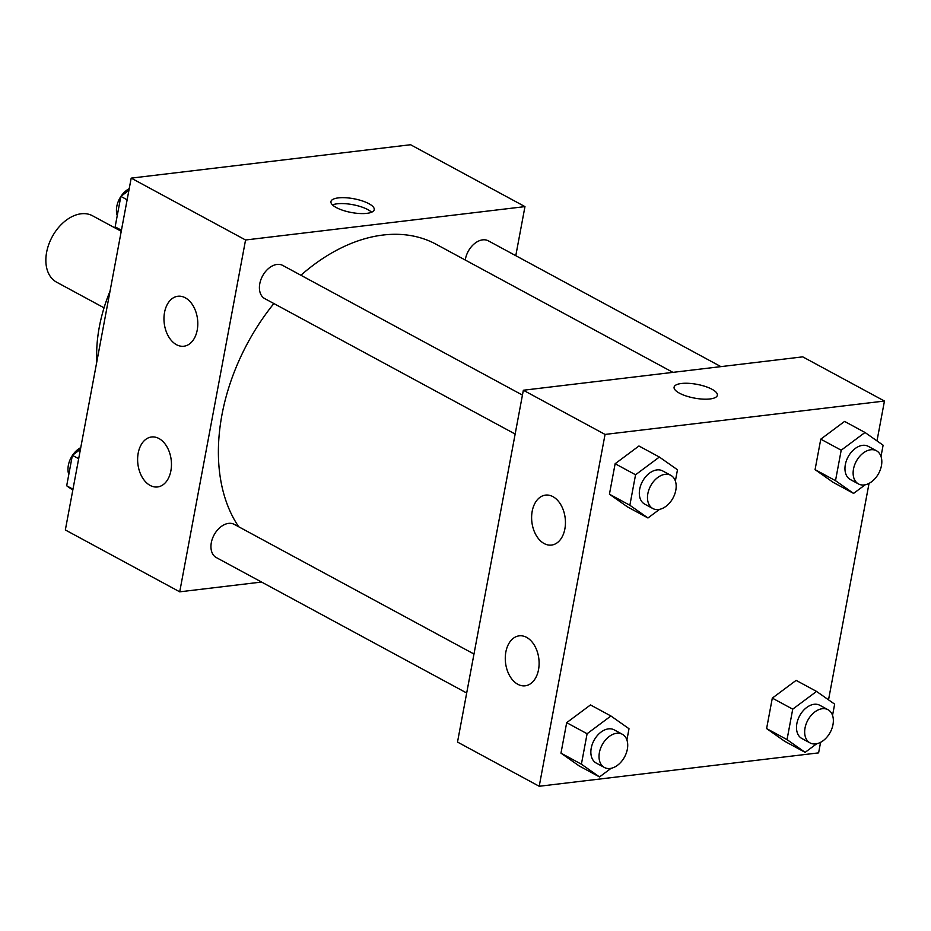 <?xml version="1.0" encoding="UTF-8"?>
<svg xmlns="http://www.w3.org/2000/svg" width="931" height="931" viewBox="0 0 931 931"><rect width="100%" height="100%" fill="white"/><g stroke="black" fill="none" stroke-linecap="round" stroke-linejoin="round"><path stroke-width="1.4" d="M121.228 231.295L92.518 215.771A37.74 25.463 118.4 0 0 81.148 213.781A37.74 25.463 118.4 0 0 48.761 244.469A37.74 25.463 118.4 0 0 56.605 282.174L104.039 307.824M96.824 361.752A132.109 89.108 -61.6 0 1 99.326 326.944A132.109 89.108 -61.6 0 1 110.033 291.147M261.553 582.05L179.718 591.825L65.345 529.96L131.19 178.124L410.583 144.736L524.968 206.612L515.786 255.676M336.289 207.566A22.018 6.994 -169.4 0 1 330.947 201.573A22.018 6.994 -169.4 0 1 353.873 198.757A22.018 6.994 -169.4 0 1 374.227 209.673A22.018 6.994 -169.4 0 1 359.622 213.513A22.018 6.994 -169.4 0 1 336.289 207.566M179.718 591.825L245.563 239.989L131.19 178.124M245.563 239.989L524.968 206.612M371.574 212.233A22.018 6.994 10.6 0 0 352.768 204.669A22.018 6.994 10.6 0 0 332.495 204.925M170.885 470.807A25.16 16.77 83.2 0 1 157.525 486.96A25.16 16.77 83.2 0 1 137.881 463.964A25.16 16.77 83.2 0 1 151.555 436.988A25.16 16.77 83.2 0 1 170.885 470.807M197.221 330.074A25.16 16.77 83.2 0 1 183.861 346.227A25.16 16.77 83.2 0 1 164.228 323.232A25.16 16.77 83.2 0 1 177.891 296.256A25.16 16.77 83.2 0 1 197.221 330.074M720.908 366.628L488.368 240.85A18.876 12.731 118.4 0 0 465.267 260.028M473.984 654.028L234.275 524.374A18.876 12.731 118.4 0 0 228.584 523.385A18.876 12.731 118.4 0 0 212.396 538.723A18.876 12.731 118.4 0 0 216.318 557.576L466.687 693.001M522.442 395.081L282.733 265.428A18.876 12.731 118.4 0 0 277.042 264.439A18.876 12.731 118.4 0 0 260.855 279.777A18.876 12.731 118.4 0 0 264.776 298.63L515.146 434.044M672.95 372.365L436.15 244.283A176.145 118.819 118.4 0 0 383.072 235.031A176.145 118.819 118.4 0 0 300.899 275.25M273.865 303.541A176.145 118.819 118.4 0 0 238.72 526.783M523.35 390.24L457.505 742.065L539.212 786.264L605.057 434.428L523.35 390.24L802.743 356.852L884.45 401.04L876.99 440.898M517.811 684.285A25.16 16.77 83.2 0 1 505.289 657.321A25.16 16.77 83.2 0 1 519.207 635.838A25.16 16.77 83.2 0 1 538.537 669.657A25.16 16.77 83.2 0 1 525.177 685.81A25.16 16.77 83.2 0 1 517.811 684.285M552.921 496.642A25.16 16.77 83.2 0 1 564.873 528.924A25.16 16.77 83.2 0 1 551.513 545.077A25.16 16.77 83.2 0 1 531.88 522.082A25.16 16.77 83.2 0 1 545.543 495.106A25.16 16.77 83.2 0 1 552.921 496.642M815.067 469.631L833.175 482.363L815.067 469.631L820.77 439.164L815.067 469.631L835.503 480.675L841.205 450.208L865.004 432.473L883.112 445.204L881.005 456.446M844.58 421.417L820.77 439.164L844.58 421.417L865.004 432.473M766.609 728.577L784.717 741.309L766.609 728.577L772.311 698.11L766.609 728.577L787.032 739.621L792.735 709.154L816.545 691.419L834.653 704.15L832.547 715.392M796.121 680.375L772.311 698.11L796.121 680.375L816.545 691.419M560.974 753.144L579.082 765.876L560.974 753.144L566.676 722.677L560.974 753.144L581.398 764.2L587.1 733.733L610.911 715.986L629.007 728.717L626.912 739.959M590.487 704.942L566.676 722.677L590.487 704.942L610.911 715.986M605.057 434.428L884.45 401.04M820.583 742.333L818.605 752.876L539.212 786.264M869.042 483.375L828.532 699.844M638.945 445.996L615.135 463.731L609.433 494.198L627.541 506.93L609.433 494.198L615.135 463.731L638.945 445.996L659.369 457.04L677.477 469.771L675.371 481.013M710.027 398.957A22.018 6.994 -169.4 0 1 686.205 396.001A22.018 6.994 -169.4 0 1 674.091 387.168A22.018 6.994 -169.4 0 1 697.016 384.352A22.018 6.994 -169.4 0 1 717.37 395.268A22.018 6.994 -169.4 0 1 710.027 398.957M717.37 395.279A22.018 6.994 10.6 0 0 697.016 384.363A22.018 6.994 10.6 0 0 674.091 387.18M865.167 484.795L853.599 493.407L835.503 480.675M876.455 450.755L868.286 446.345A18.876 12.731 118.4 0 0 862.595 445.344A18.876 12.731 118.4 0 0 846.407 460.694A18.876 12.731 118.4 0 0 850.329 479.535L858.498 483.957A18.876 12.731 118.4 0 0 878.666 473.414A18.876 12.731 118.4 0 0 876.455 450.755A18.876 12.731 118.4 0 0 870.764 449.766A18.876 12.731 118.4 0 0 854.577 465.104A18.876 12.731 118.4 0 0 858.498 483.957M853.599 493.407L833.175 482.363M841.205 450.208L820.77 439.164M816.708 743.741L805.14 752.353L787.032 739.621M827.996 709.701L819.827 705.291A18.876 12.731 118.4 0 0 814.136 704.29A18.876 12.731 118.4 0 0 797.937 719.64A18.876 12.731 118.4 0 0 801.859 738.492L810.028 742.903A18.876 12.731 118.4 0 0 830.208 732.36A18.876 12.731 118.4 0 0 827.996 709.701A18.876 12.731 118.4 0 0 822.306 708.712A18.876 12.731 118.4 0 0 806.106 724.062A18.876 12.731 118.4 0 0 810.028 742.903M805.14 752.353L784.717 741.309M792.735 709.154L772.311 698.11M659.532 509.362L647.964 517.985L629.856 505.254L635.559 474.775L659.369 457.04M670.82 475.334L662.639 470.911A18.876 12.731 118.4 0 0 656.96 469.922A18.876 12.731 118.4 0 0 640.761 485.26A18.876 12.731 118.4 0 0 644.683 504.113L652.852 508.535A18.876 12.731 118.4 0 0 673.032 497.98A18.876 12.731 118.4 0 0 670.82 475.334A18.876 12.731 118.4 0 0 665.13 474.333A18.876 12.731 118.4 0 0 648.93 489.683A18.876 12.731 118.4 0 0 652.852 508.535M647.964 517.985L627.541 506.93M629.856 505.254L609.433 494.198M635.559 474.775L615.135 463.731M611.073 768.308L599.506 776.931L581.398 764.2M622.35 734.28L614.181 729.857A18.876 12.731 118.4 0 0 608.502 728.868A18.876 12.731 118.4 0 0 592.302 744.206A18.876 12.731 118.4 0 0 596.224 763.059L604.394 767.481A18.876 12.731 118.4 0 0 624.573 756.938A18.876 12.731 118.4 0 0 622.35 734.28A18.876 12.731 118.4 0 0 616.671 733.291A18.876 12.731 118.4 0 0 600.472 748.629A18.876 12.731 118.4 0 0 604.394 767.481M599.506 776.931L579.082 765.876M587.1 733.733L566.676 722.677M121.263 231.156L115.141 226.85L120.844 196.383L128.885 190.389M121.426 230.248L115.141 226.85M127.128 199.781L120.844 196.383M129.211 188.667A18.876 12.731 118.4 0 0 121.042 196.232M120.809 196.592A18.876 12.731 118.4 0 0 117.248 215.608M72.804 490.102L66.683 485.796L72.385 455.329L80.427 449.336M72.967 489.206L66.683 485.796M78.669 458.727L72.385 455.329M80.753 447.625A18.876 12.731 118.4 0 0 72.583 455.189M72.35 455.538A18.876 12.731 118.4 0 0 68.789 474.554"/></g></svg>
